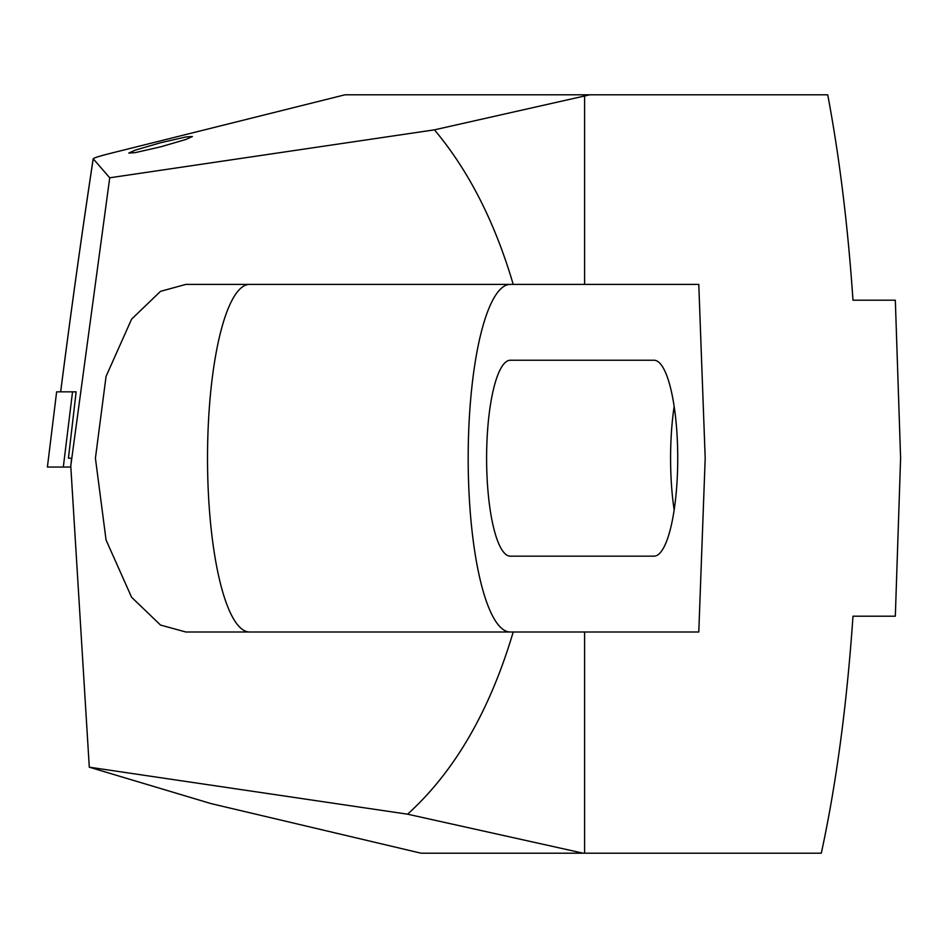 <?xml version="1.0" encoding="UTF-8"?>
<svg xmlns="http://www.w3.org/2000/svg" width="948" height="948" viewBox="0 0 948 948"><rect width="100%" height="100%" fill="white"/><g stroke="black" fill="none" stroke-linecap="round" stroke-linejoin="round"><path stroke-width="1.42" d="M70.839 467.044L47.4 467.044L56.631 391.844L76.136 391.844L68.434 458.204L71.633 458.204L70.768 465.895L109.731 177.797L93.224 158.79C82.168 231.407 71.301 309.084 60.66 391.844M654.037 556.156A97.964 23.7 -90 0 0 677.737 458.204A97.964 23.7 -90 0 0 654.037 360.24L510.308 360.24A97.964 23.7 -90 0 0 486.608 458.204A97.964 23.7 -90 0 0 510.308 556.156L654.037 556.156M705.194 458.204L698.783 284.4L185.82 284.4L160.508 291.356L131.582 319.156L106.058 376.415L95.416 458.204L106.058 539.993L131.582 597.24L160.508 625.052L185.82 631.996L698.783 631.996L705.194 458.204M584.596 631.996L584.596 853.2L421.042 853.2L210.966 803.584L89.29 767.181L407.581 814.19C454.554 771.648 489.761 710.917 513.212 631.996M513.212 284.4C494.892 222.093 468.644 170.569 434.445 129.84L589.869 94.8L827.723 94.8C839.43 156.776 847.844 225.245 852.987 300.196L895.327 300.196L900.6 458.204L895.327 616.2L852.987 616.2C846.884 704.791 836.326 783.795 821.3 853.2L584.596 853.2M584.596 96.246L584.596 284.4M128.798 153.066L135.161 152.64L160.603 146.857L186.057 139.415L192.408 136.524L186.057 136.939L160.603 142.733L135.161 150.175L128.798 153.066M589.869 94.8L344.977 94.8L108.759 153.777C98.841 156.337 93.662 158.008 93.224 158.79L93.2 158.731C82.144 231.359 71.29 309.072 60.636 391.844M674.158 509.941A97.964 23.7 90 0 1 674.158 406.467M510.225 631.996A173.804 42.044 90 0 1 468.182 458.204A173.804 42.044 90 0 1 510.225 284.4M249.561 631.996A173.804 42.044 90 0 1 207.517 458.204A173.804 42.044 90 0 1 249.561 284.4M70.768 465.895L89.29 767.181M434.445 129.84L109.731 177.797M583.174 853.2L407.581 814.19M72.534 391.844L63.315 467.044M56.631 391.844L47.4 467.044"/></g></svg>
